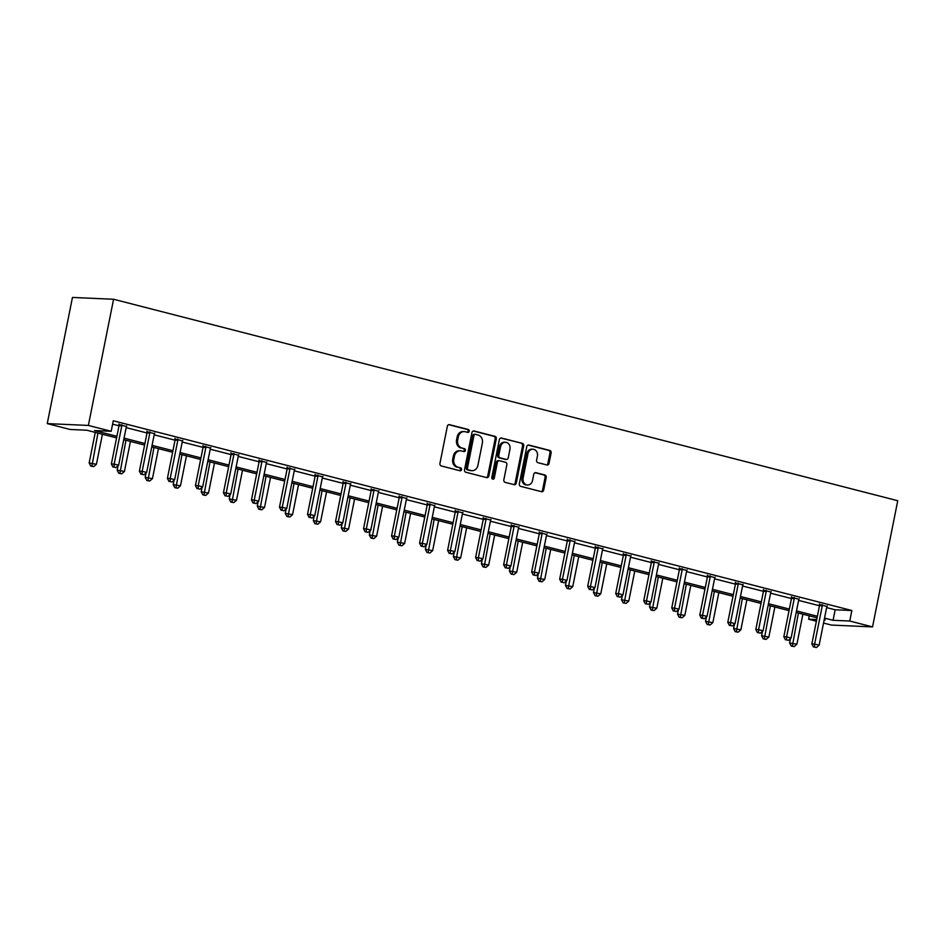 <?xml version="1.0" encoding="UTF-8"?>
<svg xmlns="http://www.w3.org/2000/svg" width="945" height="945" viewBox="0 0 945 945"><rect width="100%" height="100%" fill="white"/><g stroke="black" fill="none" stroke-linecap="round" stroke-linejoin="round"><path stroke-width="1.42" d="M469.204 431.239A1.477 1.264 92.5 0 0 468.259 429.479L449.525 424.671A2.114 1.807 92.5 0 0 447.351 426.278L439.933 463.428A2.114 1.807 92.5 0 0 441.28 465.944L460.014 470.764A1.477 1.264 92.5 0 0 460.593 467.869L458.171 467.243A6.769 5.788 92.5 0 1 453.848 459.199L454.462 456.104A6.769 5.788 92.5 0 1 460.404 450.789A6.769 5.788 92.5 0 1 461.42 450.942L463.853 451.568A1.477 1.264 92.5 0 0 464.432 448.674L461.999 448.048A6.769 5.788 92.5 0 1 457.675 440.004L458.301 436.897A6.769 5.788 92.5 0 1 464.243 431.593A6.769 5.788 92.5 0 1 465.259 431.747L467.68 432.373A1.477 1.264 92.5 0 0 469.204 431.239M467.279 432.267A1.477 1.264 92.5 0 0 467.149 429.432L448.686 424.683M459.613 470.657A1.477 1.264 92.5 0 0 459.483 467.822L458.171 467.243M463.44 451.462A1.477 1.264 92.5 0 0 463.31 448.627L461.999 448.048M546.848 464.964A2.114 1.807 92.5 0 0 549.021 463.357L551.112 452.938A2.114 1.807 92.5 0 0 549.754 450.422L528.952 445.071A2.114 1.807 92.5 0 0 526.778 446.678L519.348 483.84A2.114 1.807 92.5 0 0 520.707 486.356L541.509 491.695A2.114 1.807 92.5 0 0 543.682 490.089L546.198 477.497A2.114 1.807 92.5 0 0 544.852 474.981L535.945 472.689A2.114 1.807 92.5 0 0 533.771 474.307L532.519 480.544A5.658 4.843 92.5 0 1 527.558 484.986A5.658 4.843 92.5 0 1 523.093 478.123L527.971 453.659A5.658 4.843 92.5 0 1 532.945 449.229A5.658 4.843 92.5 0 1 537.41 456.092L536.595 460.168A2.114 1.807 92.5 0 0 537.941 462.684L546.848 464.964M826.627 607.588L835.156 609.785L851.835 610.517L849.732 621.03L872.542 626.901L897.75 500.72L113.577 299.258L72.458 297.439L47.25 423.608L70.06 429.467L86.727 430.211L116.589 437.878M851.835 610.517L113.282 420.773L111.179 431.286L88.369 425.427L113.577 299.258M496.279 438.846A2.114 1.807 92.5 0 0 494.932 436.33L474.118 430.991A2.114 1.807 92.5 0 0 471.945 432.597L464.527 469.748A2.114 1.807 92.5 0 0 465.873 472.264L486.675 477.615A2.114 1.807 92.5 0 0 488.848 475.996L496.279 438.846L495.168 438.799A2.114 1.807 92.5 0 0 493.822 436.283L473.28 431.003M501.535 438.031L522.337 443.37A2.114 1.807 92.5 0 1 523.695 445.886L516.265 483.049A2.114 1.807 92.5 0 1 514.092 484.655L505.185 482.363A2.114 1.807 92.5 0 1 503.839 479.847L506.851 464.786A2.114 1.807 92.5 0 0 505.504 462.27L499.598 460.747A2.114 1.807 92.5 0 0 497.413 462.365L494.282 478.052A1.477 1.264 92.5 0 1 491.813 477.414L499.362 439.638A2.114 1.807 92.5 0 1 501.535 438.031L500.897 437.996M112.609 424.151L118.999 425.793M126.157 427.624L147.018 432.987M154.177 434.83L175.038 440.181M182.196 442.024L203.057 447.387M210.215 449.229L231.076 454.58M238.234 456.423L259.095 461.786M266.254 463.617L287.115 468.98M294.273 470.823L315.134 476.174M322.292 478.016L343.153 483.379M350.311 485.21L371.172 490.573M378.331 492.416L399.192 497.779M406.35 499.61L427.211 504.973M434.369 506.815L455.23 512.166M462.388 514.009L483.249 519.372M490.408 521.203L511.269 526.566M518.427 528.409L539.288 533.771M546.446 535.602L567.307 540.965M574.465 542.808L595.326 548.159M602.485 550.002L623.346 555.365M630.504 557.196L651.365 562.558M658.523 564.401L679.384 569.764M686.531 571.595L707.403 576.958M714.55 578.801L735.423 584.152M742.569 585.994L763.442 591.357M770.588 593.188L791.461 598.551M798.608 600.394L819.48 605.757M126.453 426.467L118.999 424.553M154.472 433.66L147.018 431.747M182.491 440.866L175.038 438.952M210.511 448.06L203.057 446.146M238.53 455.254L231.076 453.34M266.549 462.459L259.095 460.546M294.568 469.653L287.115 467.74M322.588 476.859L315.134 474.933M350.607 484.053L343.153 482.139M378.626 491.246L371.172 489.333M406.645 498.452L399.192 496.538M434.665 505.646L427.211 503.732M462.684 512.851L455.23 510.926M490.703 520.045L483.249 518.132M518.722 527.239L511.269 525.326M546.73 534.445L539.288 532.531M574.749 541.639L567.307 539.725M602.768 548.832L595.326 546.919M630.787 556.038L623.346 554.124M658.807 563.232L651.365 561.318M686.826 570.437L679.384 568.524M714.845 577.631L707.403 575.718M742.864 584.825L735.423 582.911M770.884 592.031L763.442 590.117M798.903 599.224L791.461 597.311M826.922 606.43L819.48 604.516M872.542 626.901L831.423 625.07L823.544 623.05M816.385 621.208L808.613 619.211L816.716 619.566M809.286 615.845L808.613 619.211M824.536 618.101L833.065 620.298L849.732 621.03M111.179 431.286L94.512 430.554L116.896 436.306M124.055 438.137L144.916 443.5M152.074 445.343L172.935 450.706M180.093 452.537L200.954 457.9M208.113 459.742L228.973 465.094M236.132 466.936L256.993 472.299M264.151 474.13L285.012 479.493M292.17 481.336L313.031 486.699M320.19 488.53L341.05 493.892M348.209 495.735L369.07 501.086M376.228 502.929L397.089 508.292M404.247 510.123L425.108 515.486M432.267 517.328L453.127 522.691M460.286 524.522L481.147 529.885M488.305 531.728L509.166 537.079M516.324 538.922L537.185 544.285M544.344 546.115L565.204 551.478M572.363 553.321L593.224 558.672M600.382 560.515L621.243 565.878M628.401 567.721L649.262 573.072M656.421 574.914L677.281 580.277M684.44 582.108L705.301 587.471M712.459 589.314L733.32 594.665M740.478 596.508L761.339 601.87M768.498 603.713L789.358 609.064M796.517 610.907L817.378 616.27M88.369 425.427L47.25 423.608M824.17 619.896L825.28 619.955L824.217 619.672M817.059 617.841L796.198 612.478M789.04 610.635L768.179 605.284M761.02 603.442L740.159 598.079M733.001 596.248L712.14 590.885M704.982 589.042L684.121 583.679M676.963 581.848L656.102 576.485M648.943 574.643L628.082 569.292M620.924 567.449L600.063 562.086M592.905 560.255L572.044 554.892M564.886 553.049L544.025 547.687M536.866 545.856L516.005 540.493M508.847 538.65L487.986 533.299M480.828 531.456L459.967 526.093M452.809 524.262L431.948 518.899M424.789 517.057L403.928 511.694M396.77 509.863L375.909 504.5M368.751 502.657L347.89 497.306M340.732 495.463L319.871 490.101M312.712 488.27L291.851 482.907M284.705 481.064L263.832 475.713M256.686 473.87L235.813 468.507M228.666 466.665L207.794 461.314M200.647 459.471L179.774 454.108M172.628 452.277L151.755 446.914M144.609 445.071L123.736 439.72M835.156 609.785L833.065 620.298M464.243 431.593L463.133 431.546A6.769 5.788 92.5 0 0 457.191 436.85L458.301 436.897M460.888 448.001A6.769 5.788 92.5 0 1 456.565 439.945L457.191 436.85M460.404 450.789L459.294 450.741A6.769 5.788 92.5 0 0 453.352 456.045L454.462 456.104M457.061 467.196A6.769 5.788 92.5 0 1 452.738 459.14L453.352 456.045M486.415 477.544A2.114 1.807 92.5 0 0 487.738 475.949L495.168 438.799M475.489 434.369A1.477 1.264 92.5 0 0 473.965 435.503L467.444 468.118A1.477 1.264 92.5 0 0 468.389 469.878L470.953 470.527A6.769 5.788 92.5 0 0 471.968 470.681A6.769 5.788 92.5 0 0 477.91 465.377L482.363 443.087A6.769 5.788 92.5 0 0 478.04 435.031L475.489 434.369M474.378 434.322A1.477 1.264 92.5 0 0 472.854 435.456L473.965 435.503M471.968 470.681L470.858 470.634A6.769 5.788 92.5 0 1 469.842 470.48L467.279 469.83A1.477 1.264 92.5 0 1 466.334 468.07L472.854 435.456M500.696 438.043L522.337 443.37M513.832 484.584A2.114 1.807 92.5 0 0 515.155 482.989L522.585 445.839A2.114 1.807 92.5 0 0 521.227 443.323M498.487 460.699A2.114 1.807 92.5 0 0 496.302 462.306L493.172 477.993L494.282 478.052M492.439 479.032A1.477 1.264 92.5 0 0 493.172 477.993M509.969 449.147A5.658 4.843 92.5 0 0 505.504 442.284A5.658 4.843 92.5 0 0 500.543 446.725L498.818 455.336A2.114 1.807 92.5 0 0 500.177 457.864L506.071 459.376A2.114 1.807 92.5 0 0 508.256 457.77L509.969 449.147M505.504 442.284L504.394 442.236A5.658 4.843 92.5 0 0 499.432 446.678L500.543 446.725M505.61 459.353A2.114 1.807 92.5 0 1 504.961 459.329L499.054 457.805A2.114 1.807 92.5 0 1 497.708 455.289L499.432 446.678M532.945 449.229L531.834 449.182A5.658 4.843 92.5 0 0 526.861 453.612L527.971 453.659M527.558 484.986L526.448 484.939A5.658 4.843 92.5 0 1 521.983 478.075L526.861 453.612M541.237 491.624A2.114 1.807 92.5 0 0 542.572 490.042L545.088 477.449A2.114 1.807 92.5 0 0 543.741 474.933L535.094 472.713M546.576 464.905A2.114 1.807 92.5 0 0 547.911 463.31L549.99 452.879A2.114 1.807 92.5 0 0 548.643 450.363L528.113 445.095M95.256 432.397L89.149 462.991L96.414 464.267L102.414 434.239M97.926 433.082L91.889 466.157L90.779 466.109L93.685 466.617L91.889 466.157M96.414 464.267L93.685 466.617M90.779 466.109L89.149 462.991M121.799 425.829L119.023 425.699L111.368 463.971L114.144 464.101L121.799 425.829A2.15 1.843 92.5 0 0 121.822 425.014L121.775 424.671M114.121 467.137L115.916 467.598L114.121 467.137L114.144 464.101L118.633 465.247L126.287 426.986A2.15 1.843 92.5 0 1 126.571 426.23L126.736 425.947M119.023 425.699A2.15 1.843 92.5 0 0 119.046 424.884L118.916 423.939M111.368 463.971L112.998 467.09M115.916 467.598L118.633 465.247M118.054 465.755L117.168 470.185L124.433 471.46L130.434 441.433M125.945 440.276L119.909 473.351L118.798 473.303L121.704 473.811L119.909 473.351M124.433 471.46L121.704 473.811M118.798 473.303L117.168 470.185M146.073 472.961L145.187 477.39L152.452 478.666L158.453 448.627M153.964 447.481L147.928 480.556L146.818 480.509L149.723 481.017L147.928 480.556M152.452 478.666L149.723 481.017M146.818 480.509L145.187 477.39M149.818 433.023L147.042 432.904L139.387 471.177L142.163 471.295L149.818 433.023A2.15 1.843 92.5 0 0 149.842 432.208L149.794 431.877M142.14 474.343L143.935 474.803L142.14 474.343L142.163 471.295L146.652 472.453L154.307 434.18A2.15 1.843 92.5 0 1 154.59 433.424L154.756 433.141M147.042 432.904A2.15 1.843 92.5 0 0 147.066 432.089L146.936 431.133M139.387 471.177L141.018 474.295M143.935 474.803L146.652 472.453M177.837 440.228L175.061 440.098L167.407 478.371L170.183 478.501L177.837 440.228A2.15 1.843 92.5 0 0 177.861 439.401L177.814 439.071M170.159 481.537L171.955 481.997L170.159 481.537L170.183 478.501L174.671 479.647L182.326 441.374A2.15 1.843 92.5 0 1 182.609 440.63L182.775 440.346M175.061 440.098A2.15 1.843 92.5 0 0 175.085 439.283L174.955 438.338M167.407 478.371L169.037 481.489M171.955 481.997L174.671 479.647M174.093 480.154L173.207 484.584L180.471 485.86L186.472 455.833M181.983 454.675L175.947 487.75L174.837 487.703L177.743 488.211L175.947 487.75M180.471 485.86L177.743 488.211M174.837 487.703L173.207 484.584M202.1 487.36L201.226 491.778L208.491 493.066L214.491 463.026M210.003 461.881L203.966 494.944L202.856 494.896L205.762 495.416L203.966 494.944M208.491 493.066L205.762 495.416M202.856 494.896L201.226 491.778M230.119 494.554L229.245 498.984L236.51 500.259L242.511 470.232M238.022 469.074L231.986 502.149L230.875 502.102L233.781 502.61L231.986 502.149M236.51 500.259L233.781 502.61M230.875 502.102L229.245 498.984M205.856 447.422L203.069 447.304L195.426 485.576L198.202 485.695L205.856 447.422A2.15 1.843 92.5 0 0 205.88 446.607L205.833 446.264M198.166 488.742L199.974 489.203L198.166 488.742L198.202 485.695L202.691 486.852L210.345 448.58A2.15 1.843 92.5 0 1 210.629 447.824L210.794 447.54M203.069 447.304A2.15 1.843 92.5 0 0 203.104 446.477L202.974 445.532M195.426 485.576L197.056 488.683M199.974 489.203L202.691 486.852M233.876 454.616L231.088 454.498L223.445 492.77L226.221 492.888L233.876 454.616A2.15 1.843 92.5 0 0 233.899 453.801L233.852 453.47M226.186 495.936L227.993 496.397L226.186 495.936L226.221 492.888L230.71 494.046L238.364 455.773A2.15 1.843 92.5 0 1 238.648 455.017L238.813 454.746M231.088 454.498A2.15 1.843 92.5 0 0 231.123 453.683L230.993 452.738M223.445 492.77L225.075 495.889M227.993 496.397L230.71 494.046M261.895 461.821L259.107 461.692L251.464 499.964L254.24 500.094L261.895 461.821A2.15 1.843 92.5 0 0 261.919 461.006L261.871 460.664M254.205 503.13L256.012 503.59L254.205 503.13L254.24 500.094L258.729 501.24L266.384 462.967A2.15 1.843 92.5 0 1 266.667 462.223L266.833 461.94M259.107 461.692A2.15 1.843 92.5 0 0 259.143 460.877L259.013 459.931M251.464 499.964L253.095 503.083M256.012 503.59L258.729 501.24M258.139 501.748L257.264 506.177L264.529 507.453L270.53 477.426M266.041 476.268L260.005 509.343L258.895 509.296L261.8 509.804L260.005 509.343M264.529 507.453L261.8 509.804M258.895 509.296L257.264 506.177M289.914 469.015L287.126 468.897L279.484 507.17L282.26 507.288L289.914 469.015A2.15 1.843 92.5 0 0 289.938 468.2L289.891 467.869M282.224 510.335L284.02 510.796L282.224 510.335L282.26 507.288L286.748 508.445L294.403 470.173A2.15 1.843 92.5 0 1 294.686 469.417L294.852 469.133M287.126 468.897A2.15 1.843 92.5 0 0 287.162 468.082L287.032 467.125M279.484 507.17L281.114 510.288M284.02 510.796L286.748 508.445M286.158 508.953L285.284 513.383L292.548 514.659L298.549 484.62M294.06 483.474L288.024 516.549L286.914 516.49L289.82 517.01L288.024 516.549M292.548 514.659L289.82 517.01M286.914 516.49L285.284 513.383M317.933 476.221L315.146 476.091L307.503 514.363L310.279 514.493L317.933 476.221A2.15 1.843 92.5 0 0 317.957 475.394L317.91 475.063M310.243 517.529L312.039 517.99L310.243 517.529L310.279 514.493L314.768 515.639L322.422 477.367A2.15 1.843 92.5 0 1 322.706 476.623L322.871 476.339M315.146 476.091A2.15 1.843 92.5 0 0 315.181 475.276L315.051 474.331M307.503 514.363L309.133 517.482M312.039 517.99L314.768 515.639M314.177 516.147L313.303 520.577L320.568 521.853L326.568 491.825M322.08 490.668L316.043 523.743L314.933 523.695L317.839 524.203L316.043 523.743M320.568 521.853L317.839 524.203M314.933 523.695L313.303 520.577M345.953 483.415L343.165 483.297L335.522 521.569L338.298 521.687L345.953 483.415A2.15 1.843 92.5 0 0 345.976 482.6L345.929 482.257M338.263 524.735L340.058 525.196L338.263 524.735L338.298 521.687L342.787 522.845L350.441 484.572A2.15 1.843 92.5 0 1 350.725 483.816L350.89 483.533M343.165 483.297A2.15 1.843 92.5 0 0 343.2 482.47L343.07 481.525M335.522 521.569L337.152 524.676M340.058 525.196L342.787 522.845M342.196 523.353L341.31 527.771L348.587 529.058L354.588 499.019M350.099 497.873L344.063 530.936L342.952 530.889L345.858 531.409L344.063 530.936M348.587 529.058L345.858 531.409M342.952 530.889L341.31 527.771M373.972 490.609L371.184 490.49L363.541 528.763L366.317 528.881L373.972 490.609A2.15 1.843 92.5 0 0 373.996 489.793L373.948 489.463M366.282 531.929L368.077 532.389L366.282 531.929L366.317 528.881L370.806 530.039L378.461 491.766A2.15 1.843 92.5 0 1 378.744 491.01L378.91 490.738M371.184 490.49A2.15 1.843 92.5 0 0 371.22 489.675L371.09 488.73M363.541 528.763L365.172 531.881M368.077 532.389L370.806 530.039M370.216 530.547L369.33 534.976L376.606 536.252L382.607 506.225M378.118 505.067L372.082 538.142L370.972 538.095L373.877 538.603L372.082 538.142M376.606 536.252L373.877 538.603M370.972 538.095L369.33 534.976M401.991 497.814L399.203 497.684L391.561 535.957L394.337 536.087L401.991 497.814A2.15 1.843 92.5 0 0 402.015 496.999L401.968 496.657M394.301 539.122L396.097 539.583L394.301 539.122L394.337 536.087L398.825 537.232L406.48 498.96A2.15 1.843 92.5 0 1 406.763 498.216L406.929 497.932M399.203 497.684A2.15 1.843 92.5 0 0 399.239 496.869L399.109 495.924M391.561 535.957L393.191 539.075M396.097 539.583L398.825 537.232M398.235 537.74L397.349 542.17L404.625 543.446L410.626 513.418M406.137 512.261L400.101 545.336L398.991 545.289L401.897 545.797L400.101 545.336M404.625 543.446L401.897 545.797M398.991 545.289L397.349 542.17M429.999 505.008L427.223 504.89L419.58 543.162L422.356 543.28L429.999 505.008A2.15 1.843 92.5 0 0 430.034 504.193L429.987 503.862M422.32 546.328L424.116 546.789L422.32 546.328L422.356 543.28L426.845 544.438L434.499 506.166A2.15 1.843 92.5 0 1 434.783 505.41L434.948 505.126M427.223 504.89A2.15 1.843 92.5 0 0 427.258 504.063L427.128 503.118M419.58 543.162L421.21 546.281M424.116 546.789L426.845 544.438M426.254 544.946L425.368 549.376L432.645 550.651L438.645 520.612M434.157 519.466L428.12 552.541L427.01 552.482L429.916 553.002L428.12 552.541M432.645 550.651L429.916 553.002M427.01 552.482L425.368 549.376M458.018 512.214L455.242 512.084L447.599 550.356L450.375 550.486L458.018 512.214A2.15 1.843 92.5 0 0 458.053 511.387L458.006 511.056M450.34 553.522L452.135 553.983L450.34 553.522L450.375 550.486L454.864 551.632L462.518 513.359A2.15 1.843 92.5 0 1 462.802 512.615L462.967 512.332M455.242 512.084A2.15 1.843 92.5 0 0 455.277 511.269L455.147 510.324M447.599 550.356L449.229 553.475M452.135 553.983L454.864 551.632M454.273 552.14L453.387 556.57L460.664 557.845L466.665 527.818M462.176 526.66L456.14 559.735L455.029 559.688L457.935 560.196L456.14 559.735M460.664 557.845L457.935 560.196M455.029 559.688L453.387 556.57M486.037 519.407L483.261 519.289L475.618 557.562L478.394 557.68L486.037 519.407A2.15 1.843 92.5 0 0 486.073 518.592L486.025 518.25M478.359 560.728L480.154 561.188L478.359 560.728L478.394 557.68L482.883 558.838L490.538 520.565A2.15 1.843 92.5 0 1 490.821 519.809L490.987 519.526M483.261 519.289A2.15 1.843 92.5 0 0 483.297 518.462L483.167 517.517M475.618 557.562L477.249 560.668M480.154 561.188L482.883 558.838M482.293 559.345L481.407 563.763L488.683 565.039L494.684 535.012M490.195 533.866L484.159 566.929L483.049 566.882L485.954 567.39L484.159 566.929M488.683 565.039L485.954 567.39M483.049 566.882L481.407 563.763M514.056 526.601L511.28 526.483L503.638 564.756L506.414 564.874L514.056 526.601A2.15 1.843 92.5 0 0 514.092 525.786L514.045 525.455M506.378 567.921L508.174 568.382L506.378 567.921L506.414 564.874L510.902 566.031L518.557 527.759A2.15 1.843 92.5 0 1 518.84 527.003L519.006 526.731M511.28 526.483A2.15 1.843 92.5 0 0 511.316 525.668L511.186 524.723M503.638 564.756L505.268 567.874M508.174 568.382L510.902 566.031M510.312 566.539L509.426 570.969L516.702 572.245L522.703 542.217M518.214 541.06L512.178 574.135L511.068 574.087L513.974 574.595L512.178 574.135M516.702 572.245L513.974 574.595M511.068 574.087L509.426 570.969M542.076 533.807L539.3 533.677L531.657 571.949L534.433 572.079L542.076 533.807A2.15 1.843 92.5 0 0 542.111 532.992L542.064 532.649M534.397 575.115L536.193 575.576L534.397 575.115L534.433 572.079L538.922 573.225L546.576 534.953A2.15 1.843 92.5 0 1 546.86 534.208L547.025 533.925M539.3 533.677A2.15 1.843 92.5 0 0 539.335 532.862L539.205 531.917M531.657 571.949L533.287 575.068M536.193 575.576L538.922 573.225M538.331 573.733L537.445 578.163L544.722 579.439L550.722 549.411M546.234 548.254L540.197 581.329L539.087 581.281L541.993 581.789L540.197 581.329M544.722 579.439L541.993 581.789M539.087 581.281L537.445 578.163M570.095 541.001L567.319 540.883L559.676 579.155L562.452 579.273L570.095 541.001A2.15 1.843 92.5 0 0 570.13 540.186L570.083 539.843M562.417 582.321L564.212 582.781L562.417 582.321L562.452 579.273L566.941 580.431L574.595 542.158A2.15 1.843 92.5 0 1 574.879 541.402L575.044 541.119M567.319 540.883A2.15 1.843 92.5 0 0 567.343 540.056L567.224 539.111M559.676 579.155L561.306 582.274M564.212 582.781L566.941 580.431M566.35 580.939L565.464 585.368L572.741 586.644L578.742 556.605M574.253 555.459L568.217 588.534L567.106 588.475L570.012 588.995L568.217 588.534M572.741 586.644L570.012 588.995M567.106 588.475L565.464 585.368M598.114 548.206L595.338 548.076L587.695 586.349L590.471 586.479L598.114 548.206A2.15 1.843 92.5 0 0 598.15 547.379L598.102 547.049M590.436 589.515L592.231 589.975L590.436 589.515L590.471 586.479L594.96 587.625L602.603 549.352A2.15 1.843 92.5 0 1 602.898 548.608L603.064 548.324M595.338 548.076A2.15 1.843 92.5 0 0 595.362 547.261L595.244 546.316M587.695 586.349L589.326 589.467M592.231 589.975L594.96 587.625M594.37 588.133L593.484 592.562L600.76 593.838L606.761 563.811M602.26 562.653L596.236 595.728L595.126 595.681L598.031 596.189L596.236 595.728M600.76 593.838L598.031 596.189M595.126 595.681L593.484 592.562M626.133 555.4L623.357 555.282L615.715 593.543L618.491 593.673L626.133 555.4A2.15 1.843 92.5 0 0 626.169 554.585L626.122 554.242M618.455 596.72L620.251 597.181L618.455 596.72L618.491 593.673L622.979 594.83L630.622 556.558A2.15 1.843 92.5 0 1 630.917 555.802L631.083 555.518M623.357 555.282A2.15 1.843 92.5 0 0 623.381 554.455L623.263 553.51M615.715 593.543L617.345 596.661M620.251 597.181L622.979 594.83M622.389 595.338L621.503 599.756L628.779 601.032L634.78 571.004M630.28 569.859L624.255 602.922L623.145 602.875L626.051 603.382L624.255 602.922M628.779 601.032L626.051 603.382M623.145 602.875L621.503 599.756M654.153 562.594L651.377 562.476L643.734 600.748L646.51 600.866L654.153 562.594A2.15 1.843 92.5 0 0 654.188 561.779L654.141 561.448M646.474 603.914L648.27 604.375L646.474 603.914L646.51 600.866L650.999 602.024L658.641 563.752A2.15 1.843 92.5 0 1 658.937 562.996L659.102 562.724M651.377 562.476A2.15 1.843 92.5 0 0 651.4 561.661L651.282 560.704M643.734 600.748L645.364 603.867M648.27 604.375L650.999 602.024M650.408 602.532L649.522 606.962L656.799 608.237L662.799 578.21M658.299 577.052L652.274 610.127L651.164 610.08L654.07 610.588L652.274 610.127M656.799 608.237L654.07 610.588M651.164 610.08L649.522 606.962M682.172 569.8L679.396 569.67L671.753 607.942L674.529 608.072L682.172 569.8A2.15 1.843 92.5 0 0 682.207 568.973L682.16 568.642M674.494 611.108L676.289 611.569L674.494 611.108L674.529 608.072L679.018 609.218L686.661 570.945A2.15 1.843 92.5 0 1 686.956 570.201L687.121 569.918M679.396 569.67A2.15 1.843 92.5 0 0 679.42 568.855L679.301 567.91M671.753 607.942L673.383 611.061M676.289 611.569L679.018 609.218M678.427 609.726L677.541 614.155L684.818 615.431L690.819 585.404M686.318 584.246L680.294 617.321L679.183 617.274L682.089 617.782L680.294 617.321M684.818 615.431L682.089 617.782M679.183 617.274L677.541 614.155M710.191 576.993L707.415 576.875L699.772 615.148L702.548 615.266L710.191 576.993A2.15 1.843 92.5 0 0 710.227 576.178L710.179 575.836M702.513 618.313L704.308 618.774L702.513 618.313L702.548 615.266L707.037 616.423L714.68 578.151A2.15 1.843 92.5 0 1 714.975 577.395L715.141 577.111M707.415 576.875A2.15 1.843 92.5 0 0 707.439 576.048L707.321 575.103M699.772 615.148L701.403 618.266M704.308 618.774L707.037 616.423M706.447 616.931L705.561 621.361L712.837 622.637L718.838 592.598M714.337 591.452L708.313 624.527L707.203 624.468L710.108 624.988L708.313 624.527M712.837 622.637L710.108 624.988M707.203 624.468L705.561 621.361M738.21 584.199L735.434 584.069L727.792 622.342L730.568 622.46L738.21 584.199A2.15 1.843 92.5 0 0 738.246 583.372L738.199 583.041M730.532 625.507L732.328 625.968L730.532 625.507L730.568 622.46L735.056 623.617L742.699 585.345A2.15 1.843 92.5 0 1 742.994 584.601L743.16 584.317M735.434 584.069A2.15 1.843 92.5 0 0 735.458 583.254L735.34 582.309M727.792 622.342L729.422 625.46M732.328 625.968L735.056 623.617M734.466 624.125L733.58 628.555L740.856 629.831L746.857 599.803M742.357 598.646L736.332 631.721L735.222 631.673L738.128 632.181L736.332 631.721M740.856 629.831L738.128 632.181M735.222 631.673L733.58 628.555M766.23 591.393L763.454 591.275L755.811 629.535L758.587 629.665L766.23 591.393A2.15 1.843 92.5 0 0 766.265 590.578L766.218 590.235M758.551 632.701L760.347 633.174L758.551 632.701L758.587 629.665L763.076 630.823L770.718 592.55A2.15 1.843 92.5 0 1 771.014 591.794L771.179 591.511M763.454 591.275A2.15 1.843 92.5 0 0 763.477 590.448L763.359 589.503M755.811 629.535L757.441 632.654M760.347 633.174L763.076 630.823M762.485 631.331L761.599 635.749L768.864 637.024L774.865 606.997M770.376 605.851L764.351 638.914L763.241 638.867L766.147 639.375L764.351 638.914M768.864 637.024L766.147 639.375M763.241 638.867L761.599 635.749M794.249 598.587L791.473 598.468L783.83 636.741L786.606 636.859L794.249 598.587A2.15 1.843 92.5 0 0 794.284 597.772L794.237 597.441M786.571 639.907L788.366 640.367L786.571 639.907L786.606 636.859L791.095 638.017L798.738 599.744A2.15 1.843 92.5 0 1 799.033 598.988L799.198 598.717M791.473 598.468A2.15 1.843 92.5 0 0 791.497 597.653L791.378 596.697M783.83 636.741L785.46 639.859M788.366 640.367L791.095 638.017M790.504 638.525L789.618 642.954L796.883 644.23L802.884 614.203M798.395 613.045L792.371 646.12L791.26 646.073L794.166 646.581L792.371 646.12M796.883 644.23L794.166 646.581M791.26 646.073L789.618 642.954M822.268 605.792L819.492 605.662L811.849 643.935L814.625 644.065L822.268 605.792A2.15 1.843 92.5 0 0 822.292 604.965L822.256 604.635M814.59 647.101L816.385 647.561L814.59 647.101L814.625 644.065L819.114 645.211L826.757 606.938A2.15 1.843 92.5 0 1 827.052 606.194L827.218 605.91M819.492 605.662A2.15 1.843 92.5 0 0 819.516 604.847L819.398 603.902M811.849 643.935L813.48 647.053M816.385 647.561L819.114 645.211M467.149 429.432L468.259 429.479M459.483 467.822L460.593 467.869M463.31 448.627L464.432 448.674M456.565 439.945L457.675 440.004M452.738 459.14L453.848 459.199M448.887 424.636L449.525 424.671M487.738 475.949L488.848 475.996M473.48 430.955L474.118 430.991M493.822 436.283L494.932 436.33M466.334 468.07L467.444 468.118M467.279 469.83L468.389 469.878M469.842 470.48L470.953 470.527M522.585 445.839L523.695 445.886M515.155 482.989L516.265 483.049M496.302 462.306L497.413 462.365M497.708 455.289L498.818 455.336M499.054 457.805L500.177 457.864M504.961 459.329L506.071 459.376M521.983 478.075L523.093 478.123M535.307 472.665L535.945 472.689M543.741 474.933L544.852 474.981M545.088 477.449L546.198 477.497M542.572 490.042L543.682 490.089M528.314 445.048L528.952 445.071M548.643 450.363L549.754 450.422M549.99 452.879L551.112 452.938M547.911 463.31L549.021 463.357M121.822 425.014L119.046 424.884M149.842 432.208L147.066 432.089M177.861 439.401L175.085 439.283M205.88 446.607L203.104 446.477M233.899 453.801L231.123 453.683M261.919 461.006L259.143 460.877M289.938 468.2L287.162 468.082M317.957 475.394L315.181 475.276M345.976 482.6L343.2 482.47M373.996 489.793L371.22 489.675M402.015 496.999L399.239 496.869M430.034 504.193L427.258 504.063M458.053 511.387L455.277 511.269M486.073 518.592L483.297 518.462M514.092 525.786L511.316 525.668M542.111 532.992L539.335 532.862M570.13 540.186L567.343 540.056M598.15 547.379L595.362 547.261M626.169 554.585L623.381 554.455M654.188 561.779L651.4 561.661M682.207 568.973L679.42 568.855M710.227 576.178L707.439 576.048M738.246 583.372L735.458 583.254M766.265 590.578L763.477 590.448M794.284 597.772L791.497 597.653M822.292 604.965L819.516 604.847M474.154 434.287L475.264 434.346M498.169 460.652L499.279 460.699M505.28 459.376L506.39 459.424"/></g></svg>
